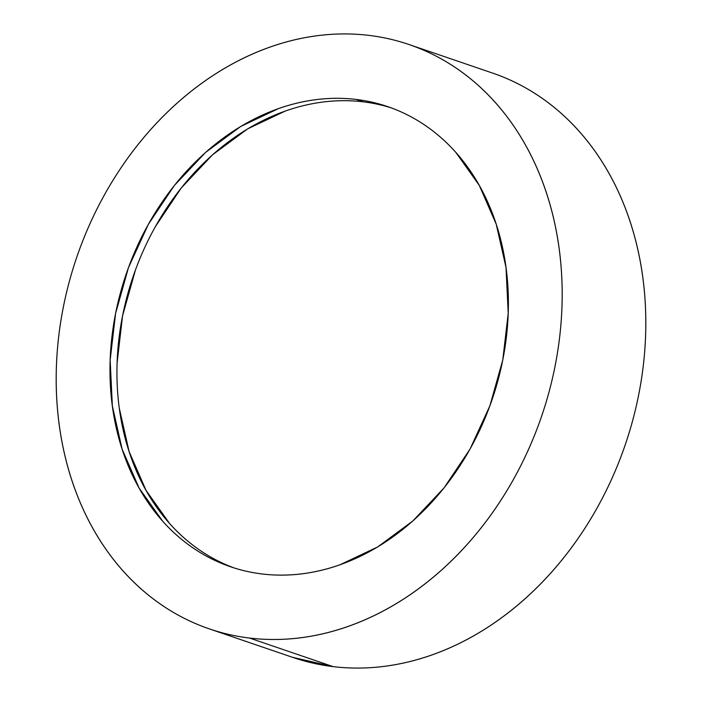<?xml version="1.0" encoding="UTF-8"?>
<svg xmlns="http://www.w3.org/2000/svg" width="702" height="702" viewBox="0 0 702 702"><rect width="100%" height="100%" fill="white"/><g stroke="black" fill="none" stroke-linecap="round" stroke-linejoin="round"><path stroke-width="1.05" d="M249.517 638.048A308.766 245.656 108.9 0 1 209.345 628.895A308.766 245.656 108.9 0 1 69.191 282.011A308.766 245.656 108.9 0 1 368.848 35.372C384.994 37.32 400.596 41.172 415.672 46.937C430.738 52.703 444.98 60.267 458.397 69.638C471.805 79.001 484.143 89.988 495.384 102.597C506.633 115.207 516.575 129.186 525.219 144.551C533.862 159.916 541.04 176.369 546.753 193.892C552.465 211.425 556.598 229.703 559.161 248.727C561.714 267.752 562.644 287.153 561.951 306.941C561.258 326.72 558.959 346.507 555.036 366.295C551.123 386.082 545.665 405.484 538.671 424.517C531.686 443.541 523.288 461.819 513.487 479.361C503.694 496.893 492.681 513.346 480.458 528.72C468.234 544.094 455.028 558.09 440.838 570.708C426.658 583.327 411.767 594.322 396.165 603.694C380.563 613.074 364.557 620.656 348.148 626.43C331.73 632.204 315.224 636.073 298.631 638.03C282.028 639.987 265.663 639.987 249.517 638.048C233.38 636.109 217.769 632.248 202.702 626.482C187.636 620.717 173.394 613.153 159.977 603.79C146.56 594.427 134.231 583.432 122.99 570.831C111.741 558.222 101.799 544.234 93.155 528.869C84.503 513.504 77.325 497.06 71.622 479.527C65.909 461.995 61.776 443.725 59.214 424.701C56.66 405.677 55.721 386.275 56.414 366.488C57.108 346.7 59.416 326.913 63.338 307.134C67.252 287.346 72.71 267.936 79.695 248.912C86.688 229.887 95.086 211.6 104.879 194.068C114.68 176.527 125.693 160.074 137.917 144.7C150.14 129.335 163.347 115.339 177.536 102.72C191.716 90.102 206.607 79.107 222.209 69.726C237.811 60.346 253.817 52.773 270.226 46.99C286.644 41.216 303.141 37.346 319.743 35.398C336.337 33.442 352.711 33.433 368.848 35.372A308.766 245.656 108.9 0 1 409.029 44.533A308.766 245.656 108.9 0 1 549.183 391.409A308.766 245.656 108.9 0 1 249.517 638.048L333.152 666.628L249.517 638.048M209.345 628.895L292.971 657.467A308.766 245.656 -71.1 0 0 333.152 666.628A308.766 245.656 -71.1 0 0 632.809 419.989A308.766 245.656 -71.1 0 0 492.655 73.105L409.029 44.533M391.268 107.88A243.12 193.427 -71.1 0 0 363.136 101.825L356.168 99.438A243.12 193.427 108.9 0 1 387.802 106.651A243.12 193.427 108.9 0 1 498.157 379.782A243.12 193.427 108.9 0 1 262.206 573.982A243.12 193.427 108.9 0 1 230.572 566.777A243.12 193.427 108.9 0 1 120.209 293.647A243.12 193.427 108.9 0 1 356.168 99.438L363.136 101.825A243.12 193.427 -71.1 0 0 127.79 293.796A243.12 193.427 -71.1 0 0 234.073 567.927M262.206 573.982C274.912 575.517 287.802 575.508 300.877 573.973C313.943 572.428 326.939 569.383 339.865 564.838L377.676 546.937L412.846 520.963L444.041 487.899L470.059 449.034L489.882 405.844L502.772 360.003L508.213 313.267L506.01 267.436L496.244 224.254L479.291 185.407L455.8 152.369C446.946 142.445 437.232 133.792 426.676 126.413C416.11 119.042 404.896 113.083 393.032 108.547C381.168 104.001 368.875 100.965 356.168 99.438C343.453 97.911 330.563 97.911 317.497 99.456C304.431 100.991 291.435 104.036 278.51 108.591L240.698 126.483L205.519 152.466L174.324 185.521L148.315 224.394L128.484 267.576L115.602 313.417L110.153 360.152L112.355 405.993L122.122 449.166L139.084 488.022L162.574 521.059C171.428 530.984 181.134 539.636 191.699 547.007C202.264 554.387 213.478 560.345 225.342 564.882C237.206 569.419 249.491 572.455 262.206 573.982M292.453 657.291L333.152 666.628C349.289 668.567 365.663 668.558 382.257 666.602C398.859 664.654 415.356 660.784 431.774 655.01C448.183 649.227 464.189 641.654 479.791 632.274C495.393 622.893 510.284 611.898 524.464 599.28C538.653 586.661 551.86 572.665 564.083 557.3C576.307 541.926 587.32 525.473 597.121 507.932C606.914 490.4 615.312 472.113 622.305 453.088C629.29 434.064 634.748 414.654 638.662 394.866C642.584 375.087 644.892 355.3 645.586 335.512C646.279 315.724 645.34 296.323 642.786 277.299C640.224 258.275 636.091 240.005 630.378 222.473C624.675 204.94 617.497 188.496 608.845 173.131C600.201 157.766 590.259 143.778 579.01 131.169C567.769 118.568 555.44 107.573 542.023 98.21C528.606 88.847 514.364 81.283 499.297 75.518M198.666 549.394C188.11 542.014 178.396 533.362 169.542 523.438L146.051 490.4L129.098 451.544L119.331 408.371M117.129 362.539L122.569 315.803L135.46 269.963M155.282 226.772L181.3 187.908L212.487 154.844L247.666 128.87L285.477 110.969M324.464 101.834C337.539 100.298 350.43 100.289 363.136 101.825"/></g></svg>
